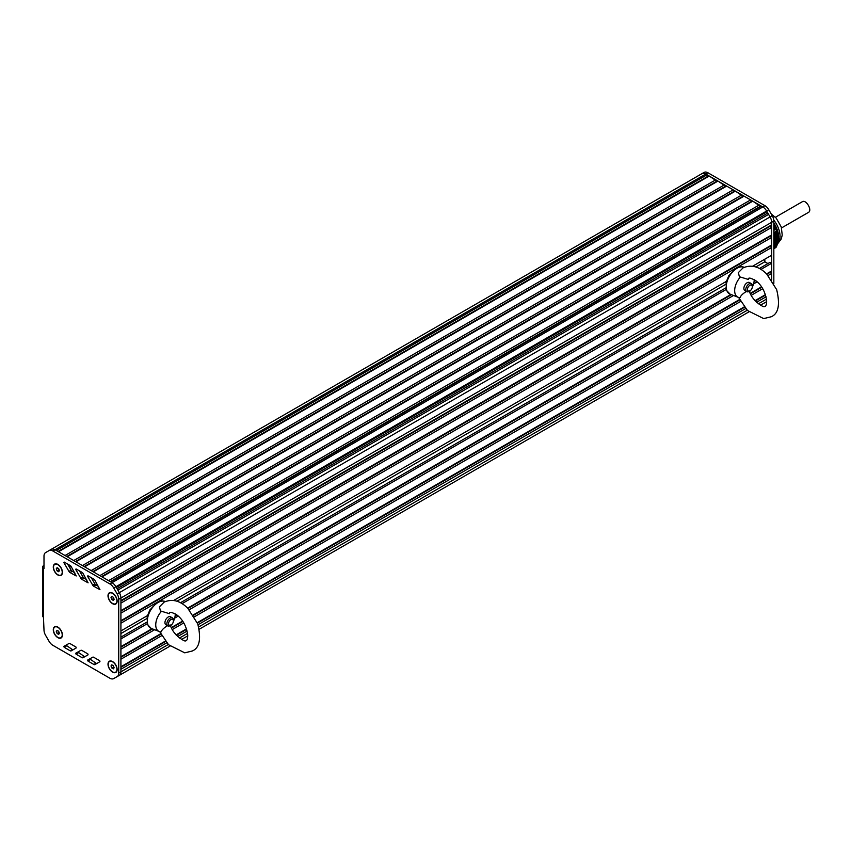 <?xml version="1.0" encoding="UTF-8"?>
<svg xmlns="http://www.w3.org/2000/svg" width="851" height="851" viewBox="0 0 851 851"><rect width="100%" height="100%" fill="white"/><g stroke="black" fill="none" stroke-linecap="round" stroke-linejoin="round"><path stroke-width="1.28" d="M725.403 281.936L726.009 282.798M752.337 286.713L752.337 285.766A4.617 2.67 120 0 0 751.38 283.649A4.617 2.67 120 0 0 749.071 283.883A4.617 2.67 120 0 0 746.05 287.946A4.617 2.67 120 0 0 746.763 291.648A4.617 2.67 120 0 0 749.071 291.425L749.88 290.946A3.468 2 -60 0 1 747.433 289.531A3.468 2 -60 0 1 749.88 285.298A3.468 2 -60 0 1 752.337 286.713A3.468 2 -60 0 1 749.88 290.946M748.359 279.447L739.381 276.724L738.36 272.607L743.051 267.884C751.167 264.353 759.039 266.384 766.666 273.979L776.655 289.627C780.271 304.605 778.474 313.647 771.261 316.753L763.687 318.593L747.497 310.519L738.625 297.446M740.136 277.33A13.85 7.999 -60 0 0 735.232 286.51A13.85 7.999 -60 0 0 738.168 297.286A13.85 7.999 -60 0 0 740.136 297.627C740.551 295.957 742.349 294.074 745.529 291.978L746.401 291.436M754.241 279.66A13.85 7.999 -60 0 1 752.295 287.244M750.327 290.648A13.85 7.999 -60 0 1 749.497 291.765M746.008 290.723A4.617 2.67 -60 0 1 744.061 287.042A4.617 2.67 -60 0 1 747.114 282.777A4.617 2.67 -60 0 1 750.199 283.457M146.478 616.167L147.085 617.039M173.413 620.943L173.413 620.007A4.617 2.67 120 0 0 172.455 617.89A4.617 2.67 120 0 0 170.147 618.124A4.617 2.67 120 0 0 167.126 622.187A4.617 2.67 120 0 0 167.838 625.889A4.617 2.67 120 0 0 170.147 625.655L170.966 625.187A3.468 2 -60 0 1 168.509 623.772A3.468 2 -60 0 1 170.966 619.528A3.468 2 -60 0 1 173.413 620.943A3.468 2 -60 0 1 170.966 625.187M169.434 613.677L160.456 610.954L159.435 606.837L164.126 602.125C172.242 598.593 180.114 600.615 187.741 608.21L197.74 623.868C201.347 638.846 199.549 647.888 192.337 650.983L184.763 652.834L168.572 644.76L159.701 631.676M161.211 611.571A13.85 7.999 -60 0 0 156.307 620.751A13.85 7.999 -60 0 0 159.243 631.527A13.85 7.999 -60 0 0 161.211 631.867C161.626 630.197 163.424 628.315 166.615 626.219L167.477 625.676M175.317 613.89A13.85 7.999 -60 0 1 173.37 621.485M171.402 624.889A13.85 7.999 -60 0 1 170.572 626.006M167.083 624.964A4.617 2.67 -60 0 1 165.137 621.283A4.617 2.67 -60 0 1 168.19 617.007A4.617 2.67 -60 0 1 171.274 617.698M773.836 230.366L775.835 229.217L773.836 230.323M773.836 232.61L776.548 231.046L773.836 232.578M773.836 248.12L776.548 246.524L773.836 248.088M776.538 246.567A20.775 11.999 60 0 1 775.835 247.567L773.836 248.715M775.835 229.217A20.775 11.999 60 0 1 776.538 231.025L778.548 235.046A18.467 10.659 -120 0 0 773.899 223.058L775.825 229.174M778.474 235.089L773.836 237.769L778.505 235.067L778.601 235.77L773.836 238.514L778.505 235.823L778.676 236.472A18.467 10.659 -120 0 0 778.665 236.28M778.676 236.472L773.836 239.269L778.505 236.578L778.676 237.227L773.836 240.025L778.505 237.333L778.676 237.982L773.836 240.78L778.505 238.089L778.665 238.748A18.467 10.659 -120 0 0 778.676 238.567L773.836 241.354M773.836 237.014L778.303 234.429M778.665 238.748L773.836 241.535L778.505 238.833L778.591 239.546A18.467 10.659 -120 0 0 778.622 239.216M773.836 236.259L778.101 233.791M778.569 239.556L773.836 242.29L778.505 239.588L776.548 246.524M773.836 235.504L777.857 233.185M773.836 234.748L777.569 232.589M778.442 240.386L773.836 243.046L778.452 240.376M773.836 233.993L777.25 232.025M773.836 243.801L778.261 241.237L773.836 243.801M773.836 233.238L776.899 231.472M773.836 244.545L778.027 242.131L773.836 244.545M778.271 241.184L778.378 240.727A18.467 10.659 -120 0 0 778.548 239.833M777.793 243.024L773.836 245.301L777.761 243.035M771.251 213.984L776.165 218.069L781.261 226.951L782.229 235.057L781.282 238.929L777.506 243.929L773.836 246.056L777.452 243.971M773.836 246.811L777.165 244.886L773.836 246.811M776.644 230.919L773.836 232.717M113.364 600.444L114.14 599.327L113.364 597.306L111.789 596.391L111.002 597.508L111.789 599.54L113.364 600.444M111.789 599.54L113.8 598.434M113.311 597.274L113.747 598.402M111.002 597.508L112.364 596.732M112.683 593.211A6.159 3.553 -120 0 0 109.715 592.966A6.159 3.553 -120 0 0 109.609 593.03M115.757 603.689A6.159 3.553 -120 0 0 115.874 603.625A6.159 3.553 -120 0 0 117.14 600.934M112.577 603.444A6.159 3.553 -120 0 0 115.651 603.753A6.159 3.553 -120 0 0 116.598 598.817A6.159 3.553 -120 0 0 112.577 593.392A6.159 3.553 -120 0 0 109.492 593.094A6.159 3.553 -120 0 0 108.556 598.019A6.159 3.553 -120 0 0 112.577 603.444M58.645 634.399L59.432 633.282L58.645 631.261L57.081 630.357L56.294 631.474L57.081 633.495L58.645 634.399M57.081 633.495L59.091 632.399M58.591 631.229L59.038 632.367M56.294 631.474L57.655 630.687M57.974 627.166A6.159 3.553 -120 0 0 55.007 626.921A6.159 3.553 -120 0 0 54.9 626.985M61.049 637.644A6.159 3.553 -120 0 0 61.155 637.58A6.159 3.553 -120 0 0 62.431 634.889M57.857 637.41A6.159 3.553 -120 0 0 60.942 637.707A6.159 3.553 -120 0 0 61.878 632.782A6.159 3.553 -120 0 0 57.857 627.357A6.159 3.553 -120 0 0 54.783 627.049A6.159 3.553 -120 0 0 53.836 631.985A6.159 3.553 -120 0 0 57.857 637.41M113.353 668.865L114.14 667.748L113.353 665.727L111.779 664.822L111.002 665.939L111.779 667.961L113.353 668.865M111.779 667.961L113.789 666.865M113.3 665.695L113.747 666.833M111.002 665.939L112.364 665.152M112.683 661.631A6.159 3.553 -120 0 0 109.705 661.387A6.159 3.553 -120 0 0 109.598 661.45M115.757 672.109A6.159 3.553 -120 0 0 115.864 672.045A6.159 3.553 -120 0 0 117.14 669.354M112.566 671.875A6.159 3.553 -120 0 0 115.651 672.173A6.159 3.553 -120 0 0 116.587 667.237A6.159 3.553 -120 0 0 112.566 661.823A6.159 3.553 -120 0 0 109.492 661.514A6.159 3.553 -120 0 0 108.545 666.45A6.159 3.553 -120 0 0 112.566 671.875M58.655 571.734L59.432 570.617L58.655 568.585L57.081 567.681L56.294 568.798L57.081 570.819L58.655 571.734M57.081 570.819L59.091 569.723M58.602 568.564L59.038 569.691M56.294 568.798L57.655 568.011M57.974 564.49A6.159 3.553 -120 0 0 55.007 564.245A6.159 3.553 -120 0 0 54.9 564.319M61.049 574.968A6.159 3.553 -120 0 0 61.166 574.914A6.159 3.553 -120 0 0 62.431 572.212M57.868 574.733A6.159 3.553 -120 0 0 60.942 575.042A6.159 3.553 -120 0 0 61.889 570.106A6.159 3.553 -120 0 0 57.868 564.681A6.159 3.553 -120 0 0 54.783 564.373A6.159 3.553 -120 0 0 53.847 569.308A6.159 3.553 -120 0 0 57.868 574.733M42.55 567.021L42.55 615.911A3.074 1.776 0 0 0 43.454 617.166L43.454 568.277L43.997 567.957L43.454 568.277A3.074 1.776 180 0 1 42.55 567.021A3.074 1.776 180 0 1 43.454 565.766L43.997 565.447M43.454 617.166L43.997 629.953A7.691 4.446 60 0 0 45.592 635.325L49.007 641.239A7.691 4.446 60 0 0 52.858 645.303L109.832 678.204A7.691 4.446 60 0 0 113.662 678.598L117.119 676.641A7.691 4.446 60 0 1 117.119 676.641L119.321 675.375A7.691 4.446 60 0 1 119.3 675.386A7.691 4.446 -120 0 0 120.916 671.854A7.691 4.446 60 0 1 119.321 675.375L117.832 676.226M43.454 568.277L43.997 568.585L43.997 556.118A7.691 4.446 60 0 1 45.592 552.597L51.188 549.363A7.691 4.446 60 0 1 55.038 549.746L112.055 582.669A7.691 4.446 60 0 1 115.906 586.733L119.321 592.658A7.691 4.446 60 0 1 120.916 598.019L120.906 671.854L120.906 669.258L166.753 642.813M77.867 652.036L84.164 656.355A2.159 1.245 -120 0 0 85.153 656.515M91.323 577.733L94.886 583.871A2.159 1.245 -120 0 0 95.961 585.009L98.461 586.435M79.462 570.883L83.015 577.021A2.159 1.245 -120 0 0 84.1 578.148L86.589 579.584M67.591 564.032L71.154 570.17A2.159 1.245 -120 0 0 72.229 571.298L74.728 572.734M65.995 645.175L72.292 649.504A2.159 1.245 -120 0 0 73.282 649.653M89.727 658.887L96.035 663.206A2.159 1.245 -120 0 0 97.014 663.365M93.791 657.312A2.159 1.245 -120 0 0 92.706 657.195L87.621 660.089L87.887 660.993L93.855 664.461A2.159 1.245 -120 0 0 94.94 664.567L99.961 661.653L99.695 660.748L93.791 657.312M75.962 647.037L70.048 643.601A2.159 1.245 -120 0 0 68.974 643.494L63.878 646.377L64.155 647.281L70.122 650.76A2.159 1.245 -120 0 0 71.207 650.866L76.228 647.941L75.962 647.037M68.974 571.425A2.159 1.245 -120 0 0 70.048 572.553L76.228 575.967L71.218 566.638A2.159 1.245 -120 0 0 70.133 565.49L64.155 562.064L63.889 562.66L68.974 571.425L71.154 570.17M75.76 569.51L80.845 578.276A2.159 1.245 -120 0 0 81.919 579.403L88.1 582.829L83.079 573.489A2.159 1.245 -120 0 0 81.994 572.34L76.026 568.915L75.76 569.51L76.409 569.138M87.621 576.361L92.706 585.126A2.159 1.245 -120 0 0 93.791 586.265L99.971 589.679L94.95 580.339A2.159 1.245 -120 0 0 93.865 579.191L87.887 575.765L87.621 576.361L88.27 575.989M81.919 650.462A2.159 1.245 -120 0 0 80.845 650.345L75.75 653.228L76.016 654.132L81.983 657.61A2.159 1.245 -120 0 0 83.068 657.717L88.1 654.802L87.823 653.887L81.919 650.462M51.188 549.363L49.007 550.618A7.691 4.446 60 0 1 52.858 551.001L109.875 583.924A7.691 4.446 60 0 1 113.726 587.988L117.151 593.913A7.691 4.446 60 0 1 118.736 599.274L118.736 673.109A7.691 4.446 60 0 1 117.14 676.63M112.566 661.567L112.566 661.567A6.468 3.734 -120 0 0 108.003 664.205A6.468 3.734 -120 0 0 112.566 672.12A6.468 3.734 -120 0 0 117.14 669.482L117.14 669.482A6.468 3.734 -120 0 0 112.566 661.567M57.868 564.426L57.868 564.426A6.468 3.734 -120 0 0 53.294 567.064A6.468 3.734 -120 0 0 57.868 574.989A6.468 3.734 -120 0 0 62.431 572.351L62.431 572.351A6.468 3.734 -120 0 0 57.868 564.426M112.577 593.147L112.577 593.147A6.468 3.734 -120 0 0 108.003 595.785A6.468 3.734 -120 0 0 112.577 603.699A6.468 3.734 -120 0 0 117.14 601.061L117.14 601.061A6.468 3.734 -120 0 0 112.577 593.147M57.857 627.102L57.857 627.102A6.468 3.734 -120 0 0 53.294 629.74A6.468 3.734 -120 0 0 57.857 637.654A6.468 3.734 -120 0 0 62.431 635.016L62.431 635.016A6.468 3.734 -120 0 0 57.857 627.102M766.613 301.669A7.691 4.446 -120 0 0 766.645 301.648A7.691 4.446 -120 0 0 766.655 301.648L766.666 301.637A7.691 4.446 -120 0 0 766.655 301.637L760.464 305.211L766.645 301.648M759.358 268.512L770.081 262.321L771.655 263.236L771.655 270.948L771.027 271.841L771.655 279.968L771.655 222.302A7.691 4.446 -120 0 0 770.049 216.909L769.751 216.388M768.57 214.356L767.049 211.761M764.102 207.899A7.691 4.446 -120 0 0 762.762 206.931L705.777 174.04A7.691 4.446 -120 0 0 701.926 173.657L700.022 174.763M773.836 283.489L773.836 221.047A7.691 4.446 -120 0 0 772.219 215.654L768.761 209.708A7.691 4.446 -120 0 0 764.943 205.676L707.958 172.785A7.691 4.446 -120 0 0 704.107 172.402L51.198 549.352L701.926 173.657A7.691 4.446 -120 0 1 705.766 174.04L55.028 549.735L56.326 550.491L707.075 174.785L705.766 174.04M752.614 266.214L771.655 255.226L771.027 245.886L771.655 244.992L771.027 235.833L771.655 234.94L771.027 225.781L771.655 222.313A7.691 4.446 -120 0 0 770.07 216.941L766.655 211.037A7.691 4.446 -120 0 0 762.815 206.974L760.39 206.293L752.773 201.176L751.688 201.272L750.603 199.921L744.072 196.145L742.987 196.241L735.37 191.124L734.275 191.22L733.19 189.869L726.658 186.092L725.573 186.188L717.957 181.072L716.872 181.167L709.245 176.04L708.16 176.146L707.075 174.785M767.932 263.565L764.836 261.778L764.836 259.161M82.451 565.575L75.92 561.798L726.658 186.092M724.488 184.837L73.739 560.543L67.208 556.777L717.957 181.072M115.651 677.481A7.691 4.446 -120 0 0 115.906 677.343L117.161 676.619M165.339 641.111L120.916 666.758L120.916 659.206L161.701 635.665M160.679 633.75L120.916 656.706L120.916 649.164L154.605 629.719M151.999 628.708L120.916 646.654L120.916 638.931L147.553 623.56M148.404 615.06L120.916 630.931L120.916 623.209L771.655 247.503M771.655 244.992L120.916 620.698L120.916 613.156L771.655 237.45M771.655 234.94L120.916 610.646L120.916 603.104L771.655 227.398M771.655 224.887L120.916 600.593L120.916 598.008A7.691 4.446 -120 0 0 119.321 592.647L117.832 590.073M767.038 211.708L116.3 587.413L115.906 586.733A7.691 4.446 -120 0 0 114.438 584.68M111.385 582.275L110.736 581.903L761.485 206.197M759.305 204.942L108.566 580.648L102.024 576.882L752.773 201.176M99.865 575.627L93.323 571.851L744.072 196.145M741.891 194.89L91.153 570.596L84.621 566.83L735.37 191.124M734.275 191.22L84.164 566.564M742.987 196.241L92.865 571.585M750.603 199.921L99.854 575.616M751.688 201.272L101.567 576.616M760.39 206.293L110.279 581.637M767.368 213.303L117.066 588.743M768.581 214.378L117.842 590.083M771.027 225.781L120.916 601.125M771.027 235.833L120.916 611.178M771.027 245.886L120.916 621.23M727.328 280.819L173.689 600.455M764.836 261.778L755.816 266.991M725.754 284.34L176.891 601.231M146.829 618.581L120.916 633.548M725.765 287.915L180.433 602.753M146.84 622.145L120.916 637.122M771.655 263.236L760.943 269.427M726.477 289.319L182.018 603.657M771.655 270.948L766.57 273.884M755.348 280.373L754.146 281.064M730.924 294.467L187.656 608.125M176.423 614.603L175.221 615.305M771.027 271.841L766.911 274.224M755.752 280.67L754.06 281.638M731.477 294.68L187.986 608.465M176.827 614.901L175.136 615.879M152.552 628.921L120.916 647.185M771.655 273.469L768.134 275.501M757.177 281.83L753.55 283.915M733.519 295.478L189.209 609.742M178.253 616.06L174.625 618.156M761.549 286.84L750.21 293.382M739.604 299.509L193.23 614.954M182.625 621.081L171.285 627.623M761.805 287.223L750.412 293.797M739.806 299.924L193.485 615.337M182.88 621.464L171.487 628.038M160.892 634.165L120.916 657.238M762.719 288.68L751.21 295.318M740.625 301.435L194.39 616.805M183.795 622.911L172.296 629.559M765.464 294.637L755.007 300.669M744.263 306.871L197.272 622.677M186.539 628.868L176.083 634.91M765.602 295.084L755.316 301.02M744.551 307.232L197.443 623.102M186.677 629.325L176.402 635.261M165.637 641.473L120.906 667.29M766.081 296.786L756.56 302.286M745.678 308.573L198.049 624.74M187.156 631.027L177.636 636.527M748.933 311.87L199.272 629.208L748.933 311.87M187.741 635.878L181.54 639.452L187.741 635.878M708.16 176.146L58.049 551.48M709.245 176.04L58.506 551.746M715.776 179.816L65.038 555.522M716.872 181.167L66.75 556.511M725.573 186.188L75.452 561.532M733.19 189.869L82.441 565.564M775.399 217.26L802.291 201.74C806.067 199.113 812.609 210.431 808.45 212.399L781.558 227.919M738.168 297.286L730.084 294.148A15.169 8.765 -60 0 1 726.531 283.819A15.169 8.765 -60 0 1 734.541 270.001A15.169 8.765 -60 0 1 736.977 268.278A15.169 8.765 -60 0 1 744.157 267.32M155.616 604.242A15.169 8.765 -60 0 1 158.052 602.519A15.169 8.765 -60 0 1 165.232 601.551L162.254 600.827L157.254 602.285L149.861 609.944L147.223 616.422L147.414 624.432L151.159 628.378A15.169 8.765 -60 0 1 147.617 618.049A15.169 8.765 -60 0 1 155.616 604.242M773.836 238.695L778.505 236.004M773.836 237.94L778.505 235.248M773.836 238.344L778.569 235.61M773.836 239.45L778.505 236.759M773.836 239.099L778.665 236.312M773.836 237.184L778.452 234.525M773.836 237.589L778.442 234.929M773.836 240.205L778.505 237.503M773.836 239.844L778.676 237.057M773.836 236.44L778.261 233.876M773.836 236.833L778.261 234.28M773.836 240.961L778.505 238.259M773.836 240.599L778.676 237.812M773.836 235.684L778.027 233.259M773.836 236.078L778.048 233.653M773.836 241.716L778.505 239.014M773.836 234.929L777.761 232.663M773.836 235.323L777.793 233.046M773.836 242.471L778.505 239.769M773.836 242.109L778.601 239.365M773.836 234.174L777.452 232.078M773.836 234.568L777.495 232.461M773.836 242.865L778.474 240.184M773.836 233.419L777.112 231.525M773.836 233.823L777.165 231.898M773.836 243.216L778.41 240.578M773.836 233.068L776.803 231.344M773.836 243.971L778.208 241.45M773.836 243.62L778.303 241.035M773.836 244.726L777.974 242.344M773.836 244.375L778.101 241.907M773.836 245.482L777.697 243.258M773.836 245.131L777.857 242.812M773.836 246.237L777.378 244.194M773.836 245.875L777.569 243.726M773.836 246.63L777.25 244.662M773.836 247.779L776.644 246.162M773.836 246.992L777.027 245.141M773.836 247.386L776.899 245.62M773.836 237.769L778.505 235.067M773.836 225.111L774.676 224.621M773.836 224.866L774.591 224.43M773.836 226.143L775.006 225.472M773.836 225.898L774.931 225.27M773.836 225.313L774.633 224.855M773.836 227.174L775.293 226.334M773.836 226.93L775.229 226.121M773.836 226.345L774.953 225.696M773.836 225.558L774.708 225.047M773.836 228.206L775.538 227.217M773.836 227.962L775.484 227.004M773.836 227.366L775.229 226.568M773.836 226.579L775.016 225.898M773.836 228.398L775.474 227.451M773.836 227.611L775.293 226.77M773.836 230.238L775.91 229.036M773.836 228.642L775.527 227.664M773.836 228.993L775.708 227.908M773.836 229.227L775.761 228.121M773.836 229.43L775.687 228.355M773.836 229.674L775.729 228.579M773.836 229.972L775.878 228.791M773.772 220.079A18.084 10.435 60 0 1 780.069 236.44A18.084 10.435 60 0 1 777.559 243.78M93.855 664.461L96.035 663.206M87.887 660.993L90.057 659.738M70.122 650.76L72.292 649.504M64.155 647.281L66.325 646.026M70.048 572.553L72.229 571.298M63.889 562.66L64.538 562.288M80.845 578.276L83.015 577.021M81.919 579.403L84.1 578.148M92.706 585.126L94.886 583.871M93.791 586.265L95.961 585.009M81.983 657.61L84.164 656.355M76.016 654.132L78.196 652.877M118.736 673.109L168.307 644.494M118.736 599.274L120.916 598.019M117.151 593.913L770.07 216.941M113.726 587.988L766.655 211.037M109.875 583.924L762.815 206.974M52.858 551.001L55.038 549.746M707.958 172.785L705.777 174.04M764.943 205.676L762.762 206.931M768.761 209.708L766.602 210.952M772.219 215.654L770.049 216.909M773.836 221.047L120.916 598.008M71.122 566.489L69.548 567.394M70.771 566.021L69.25 566.894M69.814 565.309L68.708 565.947M69.41 565.075L68.505 565.596M766.517 299.116L758.358 303.828M747.231 310.253L198.719 626.932M187.592 633.357L179.433 638.069M170.009 646.111L115.906 677.343L170.009 646.111M744.827 290.531L746.763 291.648M749.444 282.532L751.38 283.649M748.337 279.479C748.082 277.235 750.71 277.745 756.22 281.021C761.879 285.521 765.357 292.106 766.655 300.775C766.666 306.211 765.102 307.924 761.953 305.913C755.433 302.084 751.146 297.01 749.071 290.659M744.178 267.299L741.178 266.597L736.179 268.054L728.786 275.703L726.137 282.181L726.339 290.191L730.084 294.148M165.902 624.772L167.838 625.889M170.519 616.773L172.455 617.89M169.423 613.72C169.158 611.465 171.785 611.986 177.295 615.262C182.954 619.762 186.433 626.347 187.731 635.006C187.752 640.452 186.178 642.165 183.029 640.143C176.508 636.325 172.221 631.24 170.147 624.9M159.243 631.527L151.159 628.378M704.107 172.402L701.926 173.657"/></g></svg>
